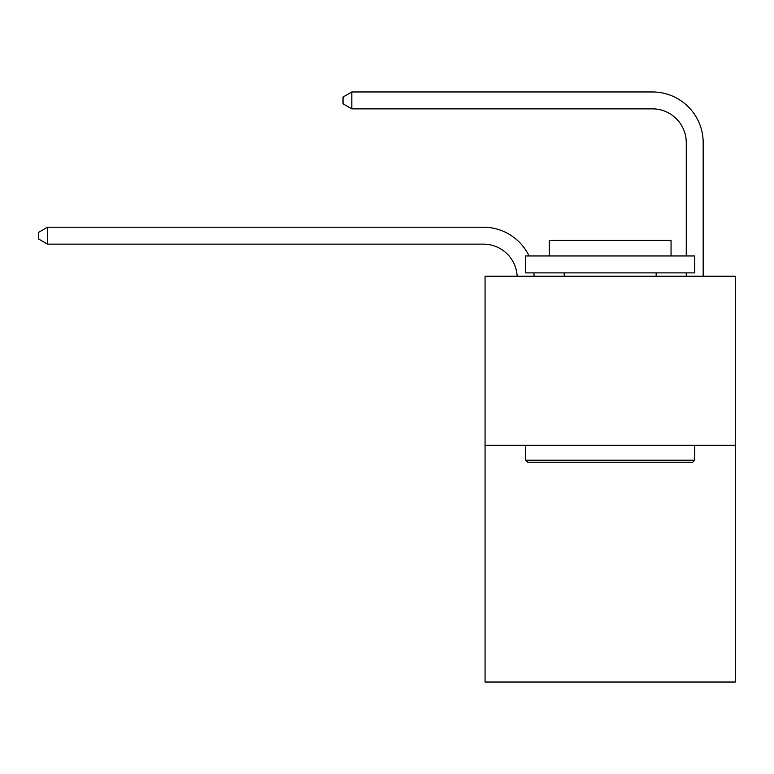 <?xml version="1.0" encoding="UTF-8"?>
<svg xmlns="http://www.w3.org/2000/svg" width="774" height="774" viewBox="0 0 774 774"><rect width="100%" height="100%" fill="white"/><g stroke="black" fill="none" stroke-linecap="round" stroke-linejoin="round"><path stroke-width="1.16" d="M735.3 445.331L735.3 682.039L485.066 682.039L485.066 276.25L735.3 276.25L735.3 445.331L485.066 445.331M483.373 244.129A33.814 33.814 0 0 1 517.148 276.25A33.814 33.814 0 0 0 483.373 244.129A33.814 33.814 0 0 1 517.148 276.25A33.814 33.814 0 0 0 483.373 244.129A33.814 33.814 0 0 1 517.148 276.25A33.814 33.814 0 0 0 483.373 244.129A33.814 33.814 0 0 1 517.148 276.25A33.814 33.814 0 0 0 483.373 244.129A33.814 33.814 0 0 1 517.148 276.25A33.814 33.814 0 0 0 483.373 244.129A33.814 33.814 0 0 1 517.148 276.25A33.814 33.814 0 0 0 483.373 244.129A33.814 33.814 0 0 1 517.148 276.25A33.814 33.814 0 0 0 483.373 244.129A33.814 33.814 0 0 1 517.148 276.25A33.814 33.814 0 0 0 483.373 244.129A33.814 33.814 0 0 1 517.148 276.25A33.814 33.814 0 0 0 483.373 244.129A33.814 33.814 0 0 1 517.148 276.25A33.814 33.814 0 0 0 483.373 244.129A33.814 33.814 0 0 1 517.148 276.25A33.814 33.814 0 0 0 483.373 244.129A33.814 33.814 0 0 1 517.148 276.25A33.814 33.814 0 0 0 483.373 244.129A33.814 33.814 0 0 1 517.148 276.25A33.814 33.814 0 0 0 483.373 244.129A33.814 33.814 0 0 1 517.148 276.25A33.814 33.814 0 0 0 483.373 244.129A33.814 33.814 0 0 1 517.148 276.25A33.814 33.814 0 0 0 483.373 244.129A33.814 33.814 0 0 1 517.148 276.25A33.814 33.814 0 0 0 483.373 244.129A33.814 33.814 0 0 1 517.148 276.25A33.814 33.814 0 0 0 483.373 244.129A33.814 33.814 0 0 1 517.148 276.25A33.814 33.814 0 0 0 483.373 244.129A33.814 33.814 0 0 1 517.148 276.25A33.814 33.814 0 0 0 483.373 244.129A33.814 33.814 0 0 1 517.148 276.25A33.814 33.814 0 0 0 483.373 244.129A33.814 33.814 0 0 1 517.148 276.25A33.814 33.814 0 0 0 483.373 244.129A33.814 33.814 0 0 1 517.148 276.25A33.814 33.814 0 0 0 483.373 244.129A33.814 33.814 0 0 1 517.148 276.25A33.814 33.814 -15.2 0 0 483.373 244.129L47.495 244.129L38.7 239.06L38.7 232.297L47.495 227.217L483.373 227.217A50.726 50.726 0 0 1 529.087 255.962M686.267 255.962L686.267 142.687A33.814 33.814 1.1 0 0 652.453 108.863L351.831 108.863L343.037 103.793L343.037 97.031L351.831 91.961L652.453 91.961A50.726 50.726 7.6 0 1 703.179 142.687L703.179 276.25M47.495 244.129L47.495 227.217L483.373 227.217M686.267 142.687A33.814 33.814 -172.4 0 0 652.453 108.863A33.814 33.814 -172.4 0 1 686.267 142.687A33.814 33.814 -172.4 0 0 652.453 108.863A33.814 33.814 -172.4 0 1 686.267 142.687A33.814 33.814 -172.4 0 0 652.453 108.863A33.814 33.814 -172.4 0 1 686.267 142.687A33.814 33.814 -172.4 0 0 652.453 108.863A33.814 33.814 -172.4 0 1 686.267 142.687A33.814 33.814 -172.4 0 0 652.453 108.863A33.814 33.814 -172.4 0 1 686.267 142.687A33.814 33.814 -172.4 0 0 652.453 108.863A33.814 33.814 -172.4 0 1 686.267 142.687A33.814 33.814 -172.4 0 0 652.453 108.863A33.814 33.814 -172.4 0 1 686.267 142.687A33.814 33.814 -172.4 0 0 652.453 108.863A33.814 33.814 -172.4 0 1 686.267 142.687A33.814 33.814 -172.4 0 0 652.453 108.863A33.814 33.814 -172.4 0 1 686.267 142.687A33.814 33.814 -172.4 0 0 652.453 108.863A33.814 33.814 -172.4 0 1 686.267 142.687A33.814 33.814 -172.4 0 0 652.453 108.863A33.814 33.814 -172.4 0 1 686.267 142.687A33.814 33.814 -172.4 0 0 652.453 108.863A33.814 33.814 -172.4 0 1 686.267 142.687A33.814 33.814 -172.4 0 0 652.453 108.863A33.814 33.814 -172.4 0 1 686.267 142.687A33.814 33.814 -172.4 0 0 652.453 108.863A33.814 33.814 -172.4 0 1 686.267 142.687A33.814 33.814 -172.4 0 0 652.453 108.863A33.814 33.814 -172.4 0 1 686.267 142.687A33.814 33.814 -172.4 0 0 652.453 108.863A33.814 33.814 -172.4 0 1 686.267 142.687A33.814 33.814 -172.4 0 0 652.453 108.863A33.814 33.814 -172.4 0 1 686.267 142.687A33.814 33.814 -172.4 0 0 652.453 108.863A33.814 33.814 -172.4 0 1 686.267 142.687A33.814 33.814 -172.4 0 0 652.453 108.863A33.814 33.814 -172.4 0 1 686.267 142.687A33.814 33.814 -172.4 0 0 652.453 108.863A33.814 33.814 -172.4 0 1 686.267 142.687A33.814 33.814 -172.4 0 0 652.453 108.863A33.814 33.814 -172.4 0 1 686.267 142.687A33.814 33.814 -172.4 0 0 652.453 108.863A33.814 33.814 -172.4 0 1 686.267 142.687A33.814 33.814 -172.4 0 0 652.453 108.863M351.831 108.863L351.831 91.961L652.453 91.961M527.674 462.242L525.643 460.211L694.723 460.211L692.691 462.242L527.674 462.242M694.723 255.962L694.723 272.874L525.643 272.874L525.643 255.962L694.723 255.962M549.317 255.962L549.317 240.414L671.048 240.414L671.048 255.962M694.723 445.331L694.723 460.211M525.643 445.331L525.643 460.211M656.168 272.874L656.168 276.25M564.198 272.874L564.198 276.25M533.847 272.874A50.726 50.726 0 0 1 534.07 276.25M686.267 276.25L686.267 272.874"/></g></svg>
